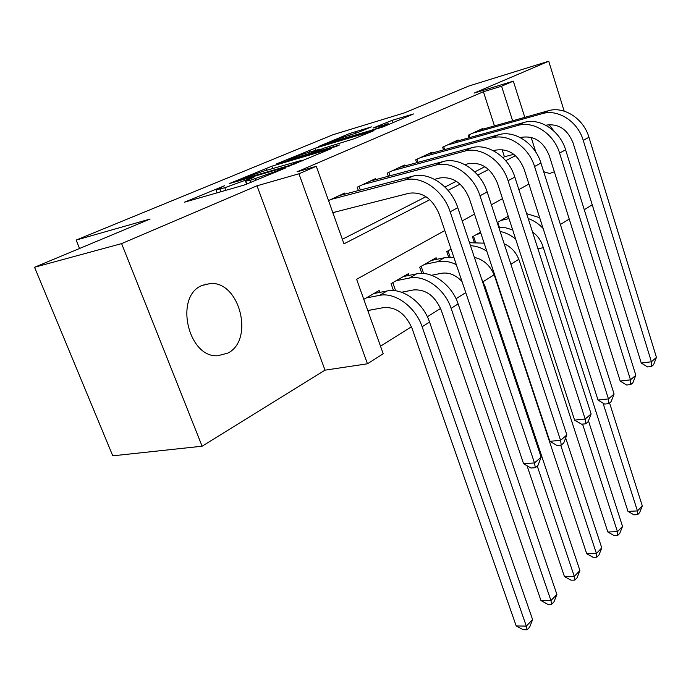 <?xml version="1.0" encoding="UTF-8"?>
<svg xmlns="http://www.w3.org/2000/svg" width="691" height="691" viewBox="0 0 691 691"><rect width="100%" height="100%" fill="white"/><g stroke="black" fill="none" stroke-linecap="round" stroke-linejoin="round"><path stroke-width="1.04" d="M224.532 185.732L184.471 202.204L244.243 185.041L285.798 167.878L250.116 180.342L245.728 181.146L254.012 177.095L224.817 187.727L215.989 189.852L224.532 185.732M543.679 171.705L549.647 173.501L554.337 171.765M201.737 285.582C174.072 296.81 188.177 358.033 217.725 355.753L227.788 353.118C254.383 340.248 239.993 281.427 210.505 283.474L201.737 285.582M371.404 126.894L349.776 133.458L318.413 146.552L382.918 126.945L413.581 113.929L392.289 120.269L373.088 128.016L388.584 123.81C385.759 125.365 379.765 127.602 370.583 130.53L329.184 142.674C332.086 141.119 337.985 138.917 346.882 136.067L358.672 132.206L371.404 126.894M494.454 125.917L483.415 91.73L501.58 86.211L513.327 81.132L524.806 117.366M34.55 267.27L121.607 243.612L202.109 446.213L112.78 455.827L34.55 267.27L150.12 219.03L76.131 240.079L333.002 134.728L404.632 112.806L468.662 86.081L548.732 61.231L474.095 93.104L513.327 81.132M202.109 446.213L325.02 370.151L257.009 185.793L121.607 243.612M257.009 185.793L298.944 173.786L316.288 166.289L343.971 243.837L429.845 199.69M483.415 91.73L296.992 171.852L316.288 166.289M271.831 166.194L229.257 183.599L288.769 166.255L331.196 148.695L271.831 166.194L272.651 168.44M276.65 163.827L315.122 148.202L373.986 130.642L353.438 138.977L323.595 148.237L313.187 152.668L339.601 144.937L335.653 146.604L276.763 164.13M564.184 111.139L548.732 61.231M345.051 194.085L344.679 193.048L328.536 200.597M375.766 179.617L375.438 178.658L357.195 187.192L358.379 190.561M404.805 165.944L404.503 165.054L387.254 173.13L388.333 176.248M432.298 153.013L432.022 152.184L415.688 159.82L416.664 162.722M458.366 140.748L458.107 139.971L442.62 147.218L443.518 149.921M342.347 239.285L425.993 196.693M444.969 187.036L456.336 181.249M474.752 171.869L484.909 166.704M502.798 157.591L504.413 156.771L502.089 149.584M333.01 213.139L335.532 211.93M468.999 137.785L468.17 135.263L482.879 128.388L483.113 129.105M380.516 346.208L411.439 326.765M427.358 316.763L440.573 308.454M456.025 298.737L465.769 292.613M483.113 281.712L494.143 274.776M510.882 264.256L518.829 259.255M368.104 311.434L370.497 310.026M379.808 292.388L379.143 290.505L363.786 299.341M393.481 290.583L391.054 283.655L408.416 273.662L409.02 275.407M421.83 273.42L419.679 267.184L436.116 257.734L436.669 259.35M448.692 257.242L446.783 251.593L451.076 249.123M474.199 241.98L472.48 236.814L480.504 232.193M508.231 216.248L497.218 222.58M76.131 240.079L79.543 248.492M560.392 224.497L569.22 219.038M584.266 209.727L592.23 204.795M537.935 248.777L543.316 247.689M444.797 230.552L356.625 279.294L383.211 353.757L367.465 363.794L298.944 173.786M325.02 370.151L367.465 363.794M531.137 137.336L535.836 152.167M512.618 120.804L501.58 86.211M448.036 190.345L460.102 184.143M477.74 175.073L488.589 169.494M505.708 160.692L515.469 155.682M528.909 184.048L518.872 189.593M502.504 198.645L491.387 204.795M474.51 214.124L462.21 220.921M504.413 156.771L513.81 154.318M554.268 131.402L548.974 124.639M238.24 180.308L289.365 165.538L301.855 160.286L262.33 171.489L238.24 180.308M305.577 153.298C296.335 156.244 290.125 158.576 286.929 160.286L309.758 153.488L320.14 149.075L305.577 153.298M367.776 310.527L383.799 307.564C396.202 306.856 405.626 313.826 412.086 328.458L516.194 625.916L526.317 626.106L422.132 326.774C415.611 306.934 394.915 291.896 379.489 295.385L366.195 297.951M532.597 619.594L529.652 627.16L527.138 629.769L526.317 626.106L532.597 619.594L429.543 322.066C423.091 302.356 402.507 287.447 387.115 290.963L373.848 293.545M527.138 629.769L523.096 629.682L516.194 625.916M205.711 284.122L206.816 284.303M332.82 212.612L409.15 193.221C422.486 191.571 432.54 198.619 439.329 214.357L523.597 463.756L534.48 462.918L450.161 211.8C443.363 190.31 421.242 175.099 404.65 180.049L331.067 199.414M541.139 457.148L537.978 465.388L535.318 467.703L534.48 462.918L541.139 457.148L457.788 207.706C451.076 186.363 429.085 171.299 412.527 176.248L339.117 195.648M535.318 467.703L530.973 468.023L523.597 463.756M401.488 292.25L413.477 289.944C425.742 289.132 434.976 295.843 441.195 310.104L540.958 600.539L550.943 600.583L451.128 308.35C444.909 289.011 424.637 274.5 409.348 278.067L396.176 280.701M556.894 594.415L554.009 601.792L551.625 604.271L550.943 600.583L556.894 594.415L458.124 303.902C451.966 284.692 431.797 270.311 416.552 273.886L403.414 276.538M551.625 604.271L547.635 604.245L540.958 600.539M392.79 282.654L395.649 290.807M431.512 275.277L441.523 273.282C448.77 272.142 455.594 274.871 461.994 281.453M453.944 257.622L444.391 257.743L431.374 260.455M456.319 264.644C449.85 261.492 443.605 260.507 437.576 261.699L424.524 264.394M527.06 465.76L564.417 576.501L574.281 576.398L537.253 466.019M574.834 580.103L574.281 576.398L579.922 570.55L577.089 577.754L574.834 580.103L570.896 580.138L564.417 576.501M579.922 570.55L485.134 286.748L481.437 278.482M421.165 266.329L423.635 273.506M484.141 243.163L469.491 242.722M474.406 257.432C483.933 259.609 490.705 265.914 494.713 276.34L586.685 553.681L596.411 553.456L560.703 445.159M596.851 557.171L596.411 553.456L601.775 547.903L598.993 554.942L596.851 557.171L592.964 557.248L586.685 553.681M601.775 547.903L565.67 437.964M486.818 251.239C481.489 247.793 476.039 245.953 470.485 245.694M448.036 250.876L450.187 257.251M480.91 233.42L476.842 234.309M504.162 243.768C511.426 247.041 516.497 252.716 519.382 260.792L607.838 531.992L617.443 531.664L582.556 424.101M617.78 535.378L617.443 531.664L622.539 526.387L619.818 533.262L617.78 535.378L613.945 535.508L607.838 531.992M622.539 526.387L588.438 420.828M512.67 229.887L505.708 227.797L498.833 227.486M515.676 239.129C510.83 235.121 505.648 232.573 500.137 231.468M473.516 236.218L475.417 241.919M434.535 179.349L439.761 177.993C452.933 176.283 462.771 183.072 469.293 198.369L549.829 441.307L560.565 440.348L479.995 195.786C473.516 174.875 451.888 160.226 435.46 165.184L362.576 184.67M566.853 434.915L563.752 442.931L561.247 445.116L560.565 440.348L566.853 434.915L487.172 191.934C480.772 171.169 459.265 156.65 442.879 161.599L370.177 181.12M561.247 445.116L556.955 445.488L549.829 441.307M359.026 186.337L360.322 190.042M464.879 164.631L468.61 163.646C481.601 161.875 491.232 168.431 497.511 183.314L574.601 420.111L585.182 419.057L508.075 180.714C501.899 160.355 480.737 146.224 464.499 151.174L392.341 170.746M591.125 413.918L588.093 421.726L585.718 423.79L585.182 419.057L591.125 413.918L514.838 177.077C508.731 156.866 487.691 142.847 471.495 147.796L399.528 167.386M585.718 423.79L581.494 424.205L574.601 420.111M388.808 172.396L389.983 175.799M493.426 150.75L495.827 150.102C508.654 148.289 518.086 154.629 524.123 169.114L598.026 400.063L608.46 398.914L534.558 166.496C528.658 146.673 507.954 133.018 491.888 137.958L420.508 157.565M614.083 394.051L611.112 401.67L608.866 403.63L608.46 398.914L614.083 394.051L540.941 163.067C535.11 143.365 514.519 129.83 498.505 134.762L427.306 154.387M608.866 403.63L604.703 404.071L598.026 400.063M417.001 159.206L418.055 162.342M520.349 137.639L521.567 137.31C534.212 135.453 543.454 141.577 549.285 155.691L620.216 381.078L630.494 379.851L559.572 153.065C553.923 133.743 533.659 120.536 517.792 125.46L447.189 145.084M635.824 375.248L632.921 382.676L630.788 384.533L630.494 379.851L635.824 375.248L565.609 149.817C560.03 130.625 539.861 117.53 524.046 122.445L453.642 142.061M630.788 384.533L626.685 385.008L620.216 381.078M443.708 146.708L444.676 149.601M511.789 229.524L512.506 229.369M508.377 216.689L506.874 217.026M508.999 218.615L501.018 220.394M532.519 231.986C537.399 235.501 540.82 240.183 542.78 246.031L627.972 511.366L637.447 510.934L603.01 403.06M637.689 514.648L637.447 510.934L642.302 505.907L639.624 512.636L637.689 514.648L633.906 514.812L627.972 511.366M642.302 505.907L609.574 403.008M539.671 217.691L526.62 213.657M543.109 228.427C538.712 223.754 533.737 220.455 528.192 218.537M497.727 222.295L499.412 227.443M545.76 125.235L545.925 125.183C558.406 123.3 567.458 129.234 573.081 142.985L641.257 363.069L651.397 361.773L583.239 140.359C577.831 121.512 557.982 108.737 542.305 113.635L472.506 133.233M656.45 357.402L653.608 364.658L651.587 366.42L651.397 361.773L656.45 357.402L588.957 137.284C583.601 118.558 563.856 105.878 548.231 110.776L478.638 130.366M651.587 366.42L647.536 366.921L641.257 363.069M469.059 134.849L469.932 137.526M220.343 187.745L220.17 187.278M280.425 170.211L280.235 169.684M249.745 179.168L249.563 178.667M221.042 191.761L220.049 189.109M225.81 190.379L224.817 187.727M246.652 184.264L245.253 180.472M250.971 182.649L250.116 180.342M255.73 180.636L255.091 178.891M276.132 172.024L275.934 171.498M266.562 170.245L265.854 168.31M238.447 181.033L238.274 180.558M289.538 166.021L289.365 165.538M294.02 164.449L293.839 163.948M298.417 162.618L298.236 162.091M309.991 151.977L309.378 150.232M315.839 150.223L315.122 148.202M314.794 152.815L314.638 152.374M290.73 159.975L290.574 159.543M303.893 156.054L303.738 155.622M310.017 154.231L309.758 153.488M319.285 150.042L319.121 149.576M387.21 123.939L386.64 122.272M393.101 122.644L392.289 120.269M350.328 135.03L349.776 133.458M355.917 133.251L355.304 131.497M379.489 295.385L387.115 290.963M422.132 326.774L429.543 322.066M404.65 180.049L412.527 176.248M450.161 211.8L457.788 207.706M409.348 278.067L416.552 273.886M451.128 308.35L458.124 303.902M437.576 261.699L444.391 257.743M484.365 287.24L485.134 286.748M469.621 243.111L470.744 242.455M435.46 165.184L442.879 161.599M479.995 195.786L487.172 191.934M464.499 151.174L471.495 147.796M508.075 180.714L514.838 177.077M491.888 137.958L498.505 134.762M534.558 166.496L540.941 163.067M517.792 125.46L524.046 122.445M559.572 153.065L565.609 149.817M542.305 113.635L548.231 110.776M583.239 140.359L588.957 137.284M210.505 283.474L202.299 285.323M217.129 192.893L216.058 190.025M246.86 184.195L245.797 181.318M237.583 181.284L237.384 180.766M302.131 161.046L301.855 160.286M313.394 153.229L313.204 152.711M287.197 161.02L286.972 160.398M320.33 149.601L320.14 149.075M329.426 143.357L329.218 142.769M388.808 124.458L388.584 123.81"/></g></svg>

